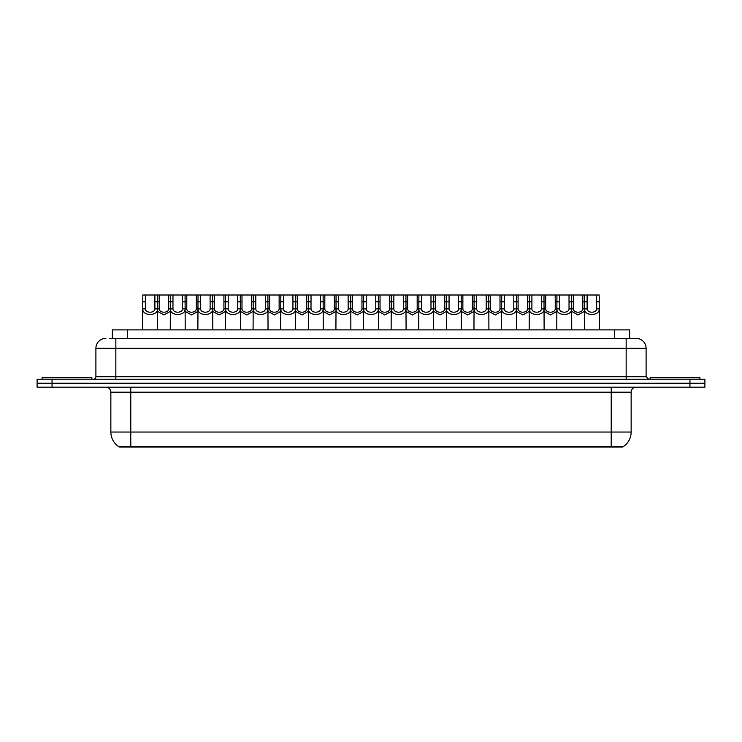 <?xml version="1.0" encoding="UTF-8"?>
<svg xmlns="http://www.w3.org/2000/svg" width="742" height="742" viewBox="0 0 742 742"><rect width="100%" height="100%" fill="white"/><g stroke="black" fill="none" stroke-linecap="round" stroke-linejoin="round"><path stroke-width="1.11" d="M112.357 338.361L112.357 329.884L629.643 329.884L629.643 338.361M622.668 446.498L622.668 446.999L119.332 446.999L119.332 446.498M609.219 446.999L609.219 446.498L611.213 446.498L611.213 432.048L631.145 432.048A17.446 17.446 0 0 1 623.466 446.498L130.787 446.498L132.781 446.498L132.781 446.999M631.145 432.048L631.145 392.184A4.981 4.981 0 0 1 636.126 387.194M110.855 432.048L130.787 432.048L130.787 446.498L118.534 446.498A17.446 17.446 0 0 1 110.855 432.048L110.855 392.184C110.558 389.151 108.898 387.491 105.874 387.194M704.9 387.194L704.9 383.206L37.1 383.206L37.1 387.194L52.051 387.194L52.051 383.206L37.1 383.206L37.1 379.227L52.051 379.227L52.051 383.206L704.9 383.206L704.9 387.194L52.051 387.194M109.593 338.361L636.126 338.361A9.971 9.971 0 0 1 646.096 348.323L646.096 376.732L648.582 379.227M109.362 338.361L115.845 338.361L115.845 348.323L95.904 348.323L95.904 376.732A2.495 2.495 0 0 1 93.418 379.227M105.874 338.361A9.971 9.971 0 0 0 95.904 348.323M704.9 379.227L704.9 383.206L704.9 379.227L52.051 379.227M646.096 348.323L626.155 348.323L626.155 338.361L636.126 338.361M145.376 295.001L145.349 308.885C145.525 313.31 154.726 313.31 154.902 308.885L154.883 295.001L142.807 295.001L142.65 329.884M154.883 295.001L157.452 295.001L157.601 329.884M157.601 307.086L157.462 308.885C158.065 316.305 142.195 316.305 142.789 308.885L142.65 307.086M159.178 301.836L159.159 308.885C159.326 313.31 168.536 313.31 168.712 308.885L168.684 295.001L159.178 295.001L159.178 301.836L154.883 301.836M170.261 311.436L163.936 314.933L157.601 311.436M168.684 295.001L170.41 295.001L170.261 329.884M157.452 295.001L159.178 295.001M91.915 379.227L91.915 377.724L42.081 377.724L42.081 379.227M172.979 295.001L172.96 308.885C173.136 313.31 182.337 313.31 182.513 308.885L182.495 295.001L170.41 295.001M182.495 295.001L185.064 295.001L185.212 329.884M185.212 307.086L185.073 308.885C185.676 316.305 169.797 316.305 170.4 308.885L170.261 307.086M200.59 295.001L200.572 308.885C200.748 313.31 209.949 313.31 210.125 308.885L210.097 295.001L198.021 295.001L197.873 329.884M210.097 295.001L212.666 295.001L212.824 329.884M212.824 307.086L212.685 308.885C213.279 316.305 197.409 316.305 198.003 308.885L197.873 307.086M228.202 295.001L228.184 308.885C228.35 313.31 237.561 313.31 237.728 308.885L237.709 295.001L225.633 295.001L225.475 329.884M237.709 295.001L240.278 295.001L240.427 329.884M240.427 307.086L240.297 308.885C240.89 316.305 225.021 316.305 225.614 308.885L225.475 307.086M255.814 295.001L255.786 308.885C255.962 313.31 265.163 313.31 265.339 308.885L265.321 295.001L253.235 295.001L253.087 329.884M265.321 295.001L267.89 295.001L268.038 329.884M268.038 307.086L267.899 308.885C268.502 316.305 252.632 316.305 253.226 308.885L253.087 307.086M186.789 301.836L186.761 308.885C186.938 313.31 196.148 313.31 196.315 308.885L196.296 295.001L186.789 295.001L186.789 301.836L182.495 301.836M197.873 311.436L191.538 314.933L185.212 311.436M196.296 295.001L198.021 295.001M185.064 295.001L186.789 295.001M214.392 301.836L214.373 308.885C214.549 313.31 223.75 313.31 223.926 308.885L223.908 295.001L214.392 295.001L214.392 301.836L210.097 301.836M225.475 311.436L219.15 314.933L212.824 311.436M223.908 295.001L225.633 295.001M212.666 295.001L214.392 295.001M242.003 301.836L241.985 308.885C242.161 313.31 251.362 313.31 251.538 308.885L251.51 295.001L242.003 295.001L242.003 301.836L237.709 301.836M253.087 311.436L246.761 314.933L240.427 311.436M251.51 295.001L253.235 295.001M240.278 295.001L242.003 295.001M699.919 379.227L699.919 377.724L650.085 377.724L650.085 379.227M283.416 295.001L283.398 308.885C283.574 313.31 292.775 313.31 292.951 308.885L292.923 295.001L280.847 295.001L280.699 329.884M292.923 295.001L295.502 295.001L295.65 329.884M295.65 307.086L295.511 308.885C296.104 316.305 280.235 316.305 280.838 308.885L280.699 307.086M311.028 295.001L311.009 308.885C311.176 313.31 320.386 313.31 320.553 308.885L320.535 295.001L308.459 295.001L308.31 329.884M320.535 295.001L323.104 295.001L323.262 329.884M323.262 307.086L323.122 308.885C323.716 316.305 307.847 316.305 308.44 308.885L308.31 307.086M338.64 295.001L338.612 308.885C338.788 313.31 347.989 313.31 348.165 308.885L348.146 295.001L336.07 295.001L335.913 329.884M348.146 295.001L350.716 295.001L350.864 329.884M350.864 307.086L350.725 308.885C351.328 316.305 335.458 316.305 336.052 308.885L335.913 307.086M269.615 301.836L269.596 308.885C269.763 313.31 278.973 313.31 279.14 308.885L279.122 295.001L269.615 295.001L269.615 301.836L265.321 301.836M280.699 311.436L274.364 314.933L268.038 311.436M279.122 295.001L280.847 295.001M267.89 295.001L269.615 295.001M297.227 301.836L297.199 308.885C297.375 313.31 306.576 313.31 306.752 308.885L306.734 295.001L297.227 295.001L297.227 301.836L292.923 301.836M308.31 311.436L301.975 314.933L295.65 311.436M306.734 295.001L308.459 295.001M295.502 295.001L297.227 295.001M324.829 301.836L324.81 308.885C324.987 313.31 334.188 313.31 334.364 308.885L334.336 295.001L324.829 295.001L324.829 301.836L320.535 301.836M335.913 311.436L329.587 314.933L323.262 311.436M334.336 295.001L336.07 295.001M323.104 295.001L324.829 295.001M366.242 295.001L366.223 308.885C366.4 313.31 375.6 313.31 375.777 308.885L375.758 295.001L363.673 295.001L363.524 329.884M375.758 295.001L378.327 295.001L378.476 329.884M378.476 307.086L378.337 308.885C378.939 316.305 363.061 316.305 363.663 308.885L363.524 307.086M393.854 295.001L393.835 308.885C394.011 313.31 403.212 313.31 403.388 308.885L403.36 295.001L391.284 295.001L391.136 329.884M403.36 295.001L405.93 295.001L406.087 329.884M406.087 307.086L405.948 308.885C406.542 316.305 390.672 316.305 391.275 308.885L391.136 307.086M421.465 295.001L421.447 308.885C421.614 313.31 430.824 313.31 430.991 308.885L430.972 295.001L418.896 295.001L418.738 329.884M430.972 295.001L433.541 295.001L433.69 329.884M433.69 307.086L433.56 308.885C434.153 316.305 418.284 316.305 418.878 308.885L418.738 307.086M449.077 295.001L449.049 308.885C449.225 313.31 458.426 313.31 458.602 308.885L458.584 295.001L446.498 295.001L446.35 329.884M458.584 295.001L461.153 295.001L461.301 329.884M461.301 307.086L461.162 308.885C461.765 316.305 445.896 316.305 446.489 308.885L446.35 307.086M476.679 295.001L476.661 308.885C476.837 313.31 486.038 313.31 486.214 308.885L486.186 295.001L474.11 295.001L473.962 329.884M486.186 295.001L488.765 295.001L488.913 329.884M488.913 307.086L488.774 308.885C489.368 316.305 473.498 316.305 474.101 308.885L473.962 307.086M352.441 301.836L352.422 308.885C352.589 313.31 361.799 313.31 361.975 308.885L361.948 295.001L352.441 295.001L352.441 301.836L348.146 301.836M363.524 311.436L357.199 314.933L350.864 311.436M361.948 295.001L363.673 295.001M350.716 295.001L352.441 295.001M380.052 301.836L380.025 308.885C380.201 313.31 389.411 313.31 389.578 308.885L389.559 295.001L380.052 295.001L380.052 301.836L375.758 301.836M391.136 311.436L384.801 314.933L378.476 311.436M389.559 295.001L391.284 295.001M378.327 295.001L380.052 295.001M407.664 301.836L407.636 308.885C407.812 313.31 417.013 313.31 417.19 308.885L417.171 295.001L407.664 295.001L407.664 301.836L403.36 301.836M418.738 311.436L412.413 314.933L406.087 311.436M417.171 295.001L418.896 295.001M405.93 295.001L407.664 295.001M435.266 301.836L435.248 308.885C435.424 313.31 444.625 313.31 444.801 308.885L444.773 295.001L435.266 295.001L435.266 301.836L430.972 301.836M446.35 311.436L440.025 314.933L433.69 311.436M444.773 295.001L446.498 295.001M433.541 295.001L435.266 295.001M462.878 301.836L462.86 308.885C463.027 313.31 472.237 313.31 472.404 308.885L472.385 295.001L462.878 295.001L462.878 301.836L458.584 301.836M473.962 311.436L467.636 314.933L461.301 311.436M472.385 295.001L474.11 295.001M461.153 295.001L462.878 295.001M504.291 295.001L504.272 308.885C504.439 313.31 513.649 313.31 513.816 308.885L513.798 295.001L501.722 295.001L501.573 329.884M513.798 295.001L516.367 295.001L516.525 329.884M516.525 307.086L516.386 308.885C516.979 316.305 501.11 316.305 501.703 308.885L501.573 307.086M531.903 295.001L531.875 308.885C532.051 313.31 541.252 313.31 541.428 308.885L541.41 295.001L529.334 295.001L529.176 329.884M541.41 295.001L543.979 295.001L544.127 329.884M544.127 307.086L543.997 308.885C544.591 316.305 528.721 316.305 529.315 308.885L529.176 307.086M559.505 295.001L559.487 308.885C559.663 313.31 568.864 313.31 569.04 308.885L569.021 295.001L556.936 295.001L556.788 329.884M569.021 295.001L571.59 295.001L571.739 329.884M571.739 307.086L571.6 308.885C572.203 316.305 556.324 316.305 556.927 308.885L556.788 307.086M587.117 295.001L587.098 308.885C587.274 313.31 596.475 313.31 596.651 308.885L596.624 295.001L584.548 295.001L584.399 329.884M596.624 295.001L599.193 295.001L599.351 329.884M596.624 301.836L599.193 301.836L599.211 308.885C599.805 316.305 583.935 316.305 584.538 308.885L584.399 307.086M490.49 301.836L490.462 308.885C490.638 313.31 499.839 313.31 500.015 308.885L499.997 295.001L490.49 295.001L490.49 301.836L486.186 301.836M501.573 311.436L495.239 314.933L488.913 311.436M499.997 295.001L501.722 295.001M488.765 295.001L490.49 295.001M518.092 301.836L518.074 308.885C518.25 313.31 527.451 313.31 527.627 308.885L527.608 295.001L518.092 295.001L518.092 301.836L513.798 301.836M529.176 311.436L522.85 314.933L516.525 311.436M527.608 295.001L529.334 295.001M516.367 295.001L518.092 295.001M545.704 301.836L545.685 308.885C545.852 313.31 555.062 313.31 555.239 308.885L555.211 295.001L545.704 295.001L545.704 301.836L541.41 301.836M556.788 311.436L550.462 314.933L544.127 311.436M555.211 295.001L556.936 295.001M543.979 295.001L545.704 295.001M573.316 301.836L573.288 308.885C573.464 313.31 582.674 313.31 582.841 308.885L582.822 295.001L573.316 295.001L573.316 301.836L569.021 301.836M584.399 311.436L578.064 314.933L571.739 311.436M582.822 295.001L584.548 295.001M571.59 295.001L573.316 295.001M127.309 338.361L127.309 329.884M614.691 338.361L614.691 329.884M611.213 387.194L611.213 392.184L110.855 392.184M631.145 392.184L611.213 392.184L611.213 432.048L130.787 432.048L130.787 387.194M689.949 387.194L689.949 379.227M115.845 379.227L115.845 376.732L646.096 376.732M95.904 376.732L115.845 376.732L115.845 348.323L626.155 348.323L626.155 379.227M157.462 308.885L154.902 308.885M145.349 308.885L142.789 308.885M145.376 301.836L142.807 301.836M168.684 301.836L172.979 301.836M168.712 308.885L170.261 308.885M157.601 308.885L159.159 308.885M185.073 308.885L182.513 308.885M172.96 308.885L170.4 308.885M212.685 308.885L210.125 308.885M200.572 308.885L198.003 308.885M200.59 301.836L196.296 301.836M240.297 308.885L237.728 308.885M228.184 308.885L225.614 308.885M228.202 301.836L223.908 301.836M267.899 308.885L265.339 308.885M255.786 308.885L253.226 308.885M255.814 301.836L251.51 301.836M196.315 308.885L197.873 308.885M185.212 308.885L186.761 308.885M223.926 308.885L225.475 308.885M212.824 308.885L214.373 308.885M251.538 308.885L253.087 308.885M240.427 308.885L241.985 308.885M295.511 308.885L292.951 308.885M283.398 308.885L280.838 308.885M283.416 301.836L279.122 301.836M323.122 308.885L320.553 308.885M311.009 308.885L308.44 308.885M311.028 301.836L306.734 301.836M350.725 308.885L348.165 308.885M338.612 308.885L336.052 308.885M338.64 301.836L334.336 301.836M279.14 308.885L280.699 308.885M268.038 308.885L269.596 308.885M306.752 308.885L308.31 308.885M295.65 308.885L297.199 308.885M334.364 308.885L335.913 308.885M323.262 308.885L324.81 308.885M378.337 308.885L375.777 308.885M366.223 308.885L363.663 308.885M366.242 301.836L361.948 301.836M405.948 308.885L403.388 308.885M393.835 308.885L391.275 308.885M393.854 301.836L389.559 301.836M433.56 308.885L430.991 308.885M421.447 308.885L418.878 308.885M421.465 301.836L417.171 301.836M461.162 308.885L458.602 308.885M449.049 308.885L446.489 308.885M449.077 301.836L444.773 301.836M488.774 308.885L486.214 308.885M476.661 308.885L474.101 308.885M476.679 301.836L472.385 301.836M361.975 308.885L363.524 308.885M350.864 308.885L352.422 308.885M389.578 308.885L391.136 308.885M378.476 308.885L380.025 308.885M417.19 308.885L418.738 308.885M406.087 308.885L407.636 308.885M444.801 308.885L446.35 308.885M433.69 308.885L435.248 308.885M472.404 308.885L473.962 308.885M461.301 308.885L462.86 308.885M516.386 308.885L513.816 308.885M504.272 308.885L501.703 308.885M504.291 301.836L499.997 301.836M543.997 308.885L541.428 308.885M531.875 308.885L529.315 308.885M531.903 301.836L527.608 301.836M571.6 308.885L569.04 308.885M559.487 308.885L556.927 308.885M559.505 301.836L555.211 301.836M599.211 308.885L596.651 308.885M587.098 308.885L584.538 308.885M587.117 301.836L582.822 301.836M500.015 308.885L501.573 308.885M488.913 308.885L490.462 308.885M527.627 308.885L529.176 308.885M516.525 308.885L518.074 308.885M555.239 308.885L556.788 308.885M544.127 308.885L545.685 308.885M582.841 308.885L584.399 308.885M571.739 308.885L573.288 308.885"/></g></svg>
